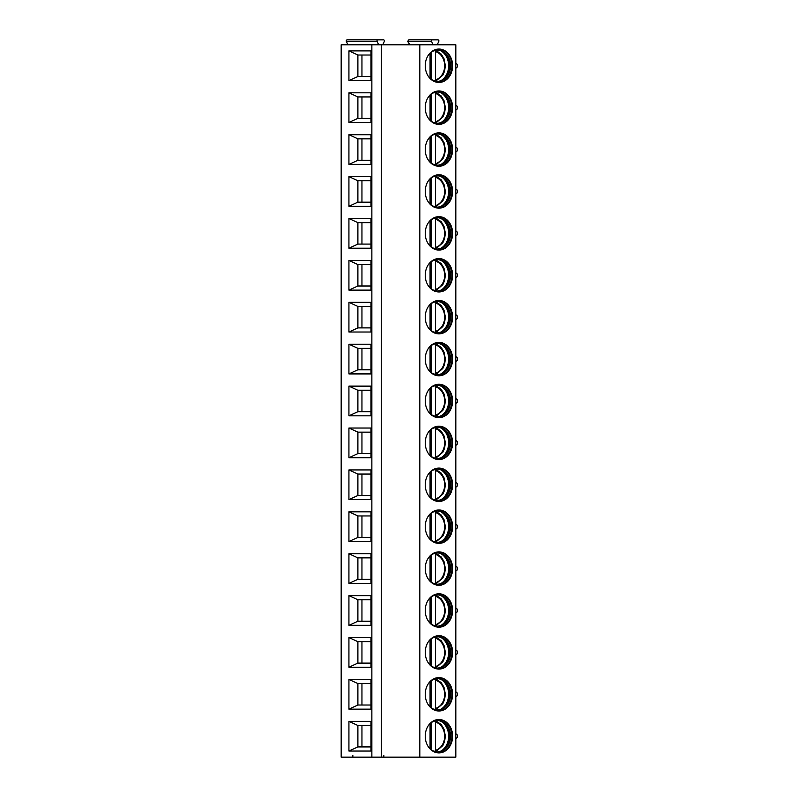 <?xml version="1.0" encoding="UTF-8"?>
<svg xmlns="http://www.w3.org/2000/svg" width="797" height="797" viewBox="0 0 797 797"><rect width="100%" height="100%" fill="white"/><g stroke="black" fill="none" stroke-linecap="round" stroke-linejoin="round"><path stroke-width="1.2" d="M371.86 757.15L341.176 757.15L341.176 44.801L381.275 44.801L381.275 757.15L371.86 757.15L371.86 44.801M419.82 757.15L419.82 44.801L455.824 44.801L455.824 757.15L381.275 757.15M409.977 44.801L407.626 41.454L408.761 39.85L438.011 39.85A1.076 0.877 -90 0 1 438.778 41.454L437.194 44.801M452.616 65.752A16.707 13.679 90 0 0 438.938 49.045A16.707 13.679 90 0 0 425.249 65.752A16.707 13.679 90 0 0 438.938 82.45A16.707 13.679 90 0 0 452.616 65.752M452.616 107.655A16.707 13.679 90 0 0 438.938 90.948A16.707 13.679 90 0 0 425.249 107.655A16.707 13.679 90 0 0 438.938 124.362A16.707 13.679 90 0 0 452.616 107.655M452.616 149.557A16.707 13.679 90 0 0 438.938 132.85A16.707 13.679 90 0 0 425.249 149.557A16.707 13.679 90 0 0 438.938 166.264A16.707 13.679 90 0 0 452.616 149.557M452.616 191.459A16.707 13.679 90 0 0 438.938 174.752A16.707 13.679 90 0 0 425.249 191.459A16.707 13.679 90 0 0 438.938 208.166A16.707 13.679 90 0 0 452.616 191.459M452.616 233.362A16.707 13.679 90 0 0 438.938 216.654A16.707 13.679 90 0 0 425.249 233.362A16.707 13.679 90 0 0 438.938 250.069A16.707 13.679 90 0 0 452.616 233.362M452.616 275.264A16.707 13.679 90 0 0 438.938 258.567A16.707 13.679 90 0 0 425.249 275.264A16.707 13.679 90 0 0 438.938 291.971A16.707 13.679 90 0 0 452.616 275.264M452.616 317.166A16.707 13.679 90 0 0 438.938 300.469A16.707 13.679 90 0 0 425.249 317.166A16.707 13.679 90 0 0 438.938 333.873A16.707 13.679 90 0 0 452.616 317.166M452.616 359.068A16.707 13.679 90 0 0 438.938 342.371A16.707 13.679 90 0 0 425.249 359.068A16.707 13.679 90 0 0 438.938 375.776A16.707 13.679 90 0 0 452.616 359.068M452.616 400.971A16.707 13.679 90 0 0 438.938 384.274A16.707 13.679 90 0 0 425.249 400.971A16.707 13.679 90 0 0 438.938 417.678A16.707 13.679 90 0 0 452.616 400.971M452.616 442.873A16.707 13.679 90 0 0 438.938 426.176A16.707 13.679 90 0 0 425.249 442.873A16.707 13.679 90 0 0 438.938 459.58A16.707 13.679 90 0 0 452.616 442.873M452.616 484.785A16.707 13.679 90 0 0 438.938 468.078A16.707 13.679 90 0 0 425.249 484.785A16.707 13.679 90 0 0 438.938 501.482A16.707 13.679 90 0 0 452.616 484.785M452.616 526.687A16.707 13.679 90 0 0 438.938 509.98A16.707 13.679 90 0 0 425.249 526.687A16.707 13.679 90 0 0 438.938 543.385A16.707 13.679 90 0 0 452.616 526.687M452.616 568.59A16.707 13.679 90 0 0 438.938 551.883A16.707 13.679 90 0 0 425.249 568.59A16.707 13.679 90 0 0 438.938 585.287A16.707 13.679 90 0 0 452.616 568.59M452.616 610.492A16.707 13.679 90 0 0 438.938 593.785A16.707 13.679 90 0 0 425.249 610.492A16.707 13.679 90 0 0 438.938 627.189A16.707 13.679 90 0 0 452.616 610.492M452.616 652.394A16.707 13.679 90 0 0 438.938 635.687A16.707 13.679 90 0 0 425.249 652.394A16.707 13.679 90 0 0 438.938 669.091A16.707 13.679 90 0 0 452.616 652.394M452.616 694.297A16.707 13.679 90 0 0 438.938 677.589A16.707 13.679 90 0 0 425.249 694.297A16.707 13.679 90 0 0 438.938 711.004A16.707 13.679 90 0 0 452.616 694.297M452.616 736.199A16.707 13.679 90 0 0 438.938 719.492A16.707 13.679 90 0 0 425.249 736.199A16.707 13.679 90 0 0 438.938 752.906A16.707 13.679 90 0 0 452.616 736.199M419.82 44.801L381.275 44.801M348.927 50.898L370.964 50.898L370.964 80.597L348.927 80.597L348.927 50.898L357.893 55.023L370.964 55.023M348.927 92.811L370.964 92.811L370.964 122.499L348.927 122.499L348.927 92.811L357.893 96.935L370.964 96.935M348.927 134.713L370.964 134.713L370.964 164.401L348.927 164.401L348.927 134.713L357.893 138.837L370.964 138.837M348.927 176.615L370.964 176.615L370.964 206.303L348.927 206.303L348.927 176.615L357.893 180.74L370.964 180.74M348.927 218.517L370.964 218.517L370.964 248.206L348.927 248.206L348.927 218.517L357.893 222.642L370.964 222.642M348.927 260.42L370.964 260.42L370.964 290.118L348.927 290.118L348.927 260.42L357.893 264.544L370.964 264.544M348.927 302.322L370.964 302.322L370.964 332.02L348.927 332.02L348.927 302.322L357.893 306.447L370.964 306.447M348.927 344.224L370.964 344.224L370.964 373.923L348.927 373.923L348.927 344.224L357.893 348.349L370.964 348.349M348.927 386.127L370.964 386.127L370.964 415.825L348.927 415.825L348.927 386.127L357.893 390.251L370.964 390.251M348.927 428.029L370.964 428.029L370.964 457.727L348.927 457.727L348.927 428.029L357.893 432.153L370.964 432.153M348.927 469.931L370.964 469.931L370.964 499.629L348.927 499.629L348.927 469.931L357.893 474.056L370.964 474.056M348.927 511.833L370.964 511.833L370.964 541.532L348.927 541.532L348.927 511.833L357.893 515.958L370.964 515.958M348.927 553.736L370.964 553.736L370.964 583.434L348.927 583.434L348.927 553.736L357.893 557.86L370.964 557.86M348.927 595.638L370.964 595.638L370.964 625.336L348.927 625.336L348.927 595.638L357.893 599.762L370.964 599.762M348.927 637.54L370.964 637.54L370.964 667.238L348.927 667.238L348.927 637.54L357.893 641.665L370.964 641.665M348.927 679.452L370.964 679.452L370.964 709.141L348.927 709.141L348.927 679.452L357.893 683.577L370.964 683.577M348.927 721.355L370.964 721.355L370.964 751.043L348.927 751.043L348.927 721.355L357.893 725.479L370.964 725.479M353.619 757.15A1.076 0.877 -90 0 1 352.862 755.546M347.93 44.801L346.346 41.454A1.076 0.877 -90 0 1 347.113 39.85L383.556 39.85A1.076 0.877 -90 0 1 384.313 41.454L382.739 44.801M383.855 755.546A1.076 0.877 90 0 0 384.612 757.15M433.14 44.801L431.566 41.454A1.076 0.877 -90 0 1 432.323 39.85M417.239 39.85L438.011 39.85M378.685 44.801L377.101 41.454A1.076 0.877 -90 0 1 377.858 39.85M352.802 39.85L383.556 39.85M348.927 80.597L357.893 76.472L357.893 55.023M370.964 76.472L357.893 76.472M361.948 76.472L361.948 55.023M348.927 122.499L357.893 118.374L357.893 96.935M361.948 118.374L361.948 96.935M370.964 118.374L357.893 118.374M348.927 164.401L357.893 160.277L357.893 138.837M361.948 160.277L361.948 138.837M370.964 160.277L357.893 160.277M348.927 206.303L357.893 202.179L357.893 180.74M361.948 202.179L361.948 180.74M370.964 202.179L357.893 202.179M348.927 248.206L357.893 244.081L357.893 222.642M361.948 244.081L361.948 222.642M370.964 244.081L357.893 244.081M348.927 290.118L357.893 285.993L357.893 264.544M361.948 285.993L361.948 264.544M370.964 285.993L357.893 285.993M348.927 332.02L357.893 327.896L357.893 306.447M361.948 327.896L361.948 306.447M370.964 327.896L357.893 327.896M348.927 373.923L357.893 369.798L357.893 348.349M361.948 369.798L361.948 348.349M370.964 369.798L357.893 369.798M348.927 415.825L357.893 411.7L357.893 390.251M361.948 411.7L361.948 390.251M370.964 411.7L357.893 411.7M348.927 457.727L357.893 453.603L357.893 432.153M361.948 453.603L361.948 432.153M370.964 453.603L357.893 453.603M348.927 499.629L357.893 495.505L357.893 474.056M361.948 495.505L361.948 474.056M370.964 495.505L357.893 495.505M348.927 541.532L357.893 537.407L357.893 515.958M361.948 537.407L361.948 515.958M370.964 537.407L357.893 537.407M348.927 583.434L357.893 579.309L357.893 557.86M361.948 579.309L361.948 557.86M370.964 579.309L357.893 579.309M348.927 625.336L357.893 621.212L357.893 599.762M361.948 621.212L361.948 599.762M370.964 621.212L357.893 621.212M348.927 667.238L357.893 663.114L357.893 641.665M361.948 663.114L361.948 641.665M370.964 663.114L357.893 663.114M348.927 709.141L357.893 705.016L357.893 683.577M361.948 705.016L361.948 683.577M370.964 705.016L357.893 705.016M348.927 751.043L357.893 746.919L357.893 725.479M361.948 746.919L361.948 725.479M370.964 746.919L357.893 746.919M438.579 82.45A16.707 13.679 -90 0 0 451.909 65.752A16.707 13.679 90 0 0 438.579 49.055M428.876 54.435A15.671 12.842 90 0 1 437.752 50.081A15.671 12.842 90 0 1 450.594 65.752A15.671 12.842 -90 0 1 437.752 81.424A15.671 12.842 -90 0 1 428.876 77.07M437.314 81.414A15.671 12.842 -90 0 0 441.966 80.138A15.671 12.842 -90 0 0 449.717 65.752A15.671 12.842 90 0 0 441.966 51.367A15.671 12.842 90 0 0 437.314 50.091M441.219 51.008A16.528 13.539 90 0 1 448.651 65.752A16.528 13.539 -90 0 1 441.219 80.497M430.061 78.295L430.061 53.21M434.514 81.573L435.461 79.889L435.461 51.616L434.514 49.922M431.207 79.232L431.207 52.273M438.579 124.352A16.707 13.679 -90 0 0 451.909 107.655A16.707 13.679 90 0 0 438.579 90.958M428.876 96.337A15.671 12.842 90 0 1 437.752 91.984A15.671 12.842 90 0 1 450.594 107.655A15.671 12.842 -90 0 1 437.752 123.326A15.671 12.842 -90 0 1 428.876 118.972M437.314 123.316A15.671 12.842 -90 0 0 441.966 122.041A15.671 12.842 -90 0 0 449.717 107.655A15.671 12.842 90 0 0 441.966 93.269A15.671 12.842 90 0 0 437.314 91.994M441.219 92.91A16.528 13.539 90 0 1 448.651 107.655A16.528 13.539 -90 0 1 441.219 122.399M430.061 120.198L430.061 95.112M431.207 121.134L431.207 94.176M434.514 91.824L435.461 93.518L435.461 121.792L434.514 123.485M438.579 166.254A16.707 13.679 -90 0 0 451.909 149.557A16.707 13.679 90 0 0 438.579 132.86M428.876 138.24A15.671 12.842 90 0 1 437.752 133.886A15.671 12.842 90 0 1 450.594 149.557A15.671 12.842 -90 0 1 437.752 165.228A15.671 12.842 -90 0 1 428.876 160.874M437.314 165.218A15.671 12.842 -90 0 0 441.966 163.943A15.671 12.842 -90 0 0 449.717 149.557A15.671 12.842 90 0 0 441.966 135.171A15.671 12.842 90 0 0 437.314 133.896M441.219 134.813A16.528 13.539 90 0 1 448.651 149.557A16.528 13.539 -90 0 1 441.219 164.302M430.061 162.1L430.061 137.014M431.207 163.036L431.207 136.078M434.514 133.727L435.461 135.42L435.461 163.694L434.514 165.387M438.579 208.156A16.707 13.679 -90 0 0 451.909 191.459A16.707 13.679 90 0 0 438.579 174.762M428.876 180.142A15.671 12.842 90 0 1 437.752 175.788A15.671 12.842 90 0 1 450.594 191.459A15.671 12.842 -90 0 1 437.752 207.13A15.671 12.842 -90 0 1 428.876 202.777M437.314 207.12A15.671 12.842 -90 0 0 441.966 205.845A15.671 12.842 -90 0 0 449.717 191.459A15.671 12.842 90 0 0 441.966 177.073A15.671 12.842 90 0 0 437.314 175.798M441.219 176.715A16.528 13.539 90 0 1 448.651 191.459A16.528 13.539 -90 0 1 441.219 206.204M430.061 204.002L430.061 178.917M431.207 204.939L431.207 177.98M434.514 175.629L435.461 177.323L435.461 205.596L434.514 207.29M438.579 250.059A16.707 13.679 -90 0 0 451.909 233.362A16.707 13.679 90 0 0 438.579 216.664M428.876 222.044A15.671 12.842 90 0 1 437.752 217.691A15.671 12.842 90 0 1 450.594 233.362A15.671 12.842 -90 0 1 437.752 249.033A15.671 12.842 -90 0 1 428.876 244.679M437.314 249.023A15.671 12.842 -90 0 0 441.966 247.747A15.671 12.842 -90 0 0 449.717 233.362A15.671 12.842 90 0 0 441.966 218.976A15.671 12.842 90 0 0 437.314 217.701M441.219 218.617A16.528 13.539 90 0 1 448.651 233.362A16.528 13.539 -90 0 1 441.219 248.106M430.061 245.904L430.061 220.819M431.207 246.841L431.207 219.882M434.514 217.531L435.461 219.225L435.461 247.498L434.514 249.192M438.579 291.961A16.707 13.679 -90 0 0 451.909 275.264A16.707 13.679 90 0 0 438.579 258.567M428.876 263.946A15.671 12.842 90 0 1 437.752 259.593A15.671 12.842 90 0 1 450.594 275.264A15.671 12.842 -90 0 1 437.752 290.935A15.671 12.842 -90 0 1 428.876 286.581M437.314 290.925A15.671 12.842 -90 0 0 441.966 289.65A15.671 12.842 -90 0 0 449.717 275.264A15.671 12.842 90 0 0 441.966 260.878A15.671 12.842 90 0 0 437.314 259.603M441.219 260.519A16.528 13.539 90 0 1 448.651 275.264A16.528 13.539 -90 0 1 441.219 290.008M430.061 287.807L430.061 262.721M431.207 288.743L431.207 261.785M434.514 259.443L435.461 261.127L435.461 289.401L434.514 291.094M438.579 333.863A16.707 13.679 -90 0 0 451.909 317.166A16.707 13.679 90 0 0 438.579 300.469M428.876 305.849A15.671 12.842 90 0 1 437.752 301.495A15.671 12.842 90 0 1 450.594 317.166A15.671 12.842 -90 0 1 437.752 332.837A15.671 12.842 -90 0 1 428.876 328.484M437.314 332.827A15.671 12.842 -90 0 0 441.966 331.552A15.671 12.842 -90 0 0 449.717 317.166A15.671 12.842 90 0 0 441.966 302.78A15.671 12.842 90 0 0 437.314 301.505M441.219 302.422A16.528 13.539 90 0 1 448.651 317.166A16.528 13.539 -90 0 1 441.219 331.911M430.061 329.709L430.061 304.623M431.207 330.645L431.207 303.687M434.514 301.346L435.461 303.029L435.461 331.303L434.514 332.997M438.579 375.766A16.707 13.679 -90 0 0 451.909 359.068A16.707 13.679 90 0 0 438.579 342.371M428.876 347.761A15.671 12.842 90 0 1 437.752 343.397A15.671 12.842 90 0 1 450.594 359.068A15.671 12.842 -90 0 1 437.752 374.739A15.671 12.842 -90 0 1 428.876 370.386M437.314 374.739A15.671 12.842 -90 0 0 441.966 373.454A15.671 12.842 -90 0 0 449.717 359.068A15.671 12.842 90 0 0 441.966 344.683A15.671 12.842 90 0 0 437.314 343.407M441.219 344.324A16.528 13.539 90 0 1 448.651 359.068A16.528 13.539 -90 0 1 441.219 373.823M430.061 371.611L430.061 346.526M431.207 372.548L431.207 345.589M434.514 343.248L435.461 344.932L435.461 373.205L434.514 374.899M438.579 417.668A16.707 13.679 -90 0 0 451.909 400.971A16.707 13.679 90 0 0 438.579 384.274M428.876 389.663A15.671 12.842 90 0 1 437.752 385.3A15.671 12.842 90 0 1 450.594 400.971A15.671 12.842 -90 0 1 437.752 416.652A15.671 12.842 -90 0 1 428.876 412.288M437.314 416.642A15.671 12.842 -90 0 0 441.966 415.367A15.671 12.842 -90 0 0 449.717 400.971A15.671 12.842 90 0 0 441.966 386.585A15.671 12.842 90 0 0 437.314 385.31M441.219 386.226A16.528 13.539 90 0 1 448.651 400.971A16.528 13.539 -90 0 1 441.219 415.725M430.061 413.513L430.061 388.428M431.207 414.45L431.207 387.491M434.514 385.15L435.461 386.834L435.461 415.107L434.514 416.801M438.579 459.58A16.707 13.679 -90 0 0 451.909 442.873A16.707 13.679 90 0 0 438.579 426.176M428.876 431.566A15.671 12.842 90 0 1 437.752 427.202A15.671 12.842 90 0 1 450.594 442.873A15.671 12.842 -90 0 1 437.752 458.554A15.671 12.842 -90 0 1 428.876 454.19M437.314 458.544A15.671 12.842 -90 0 0 441.966 457.269A15.671 12.842 -90 0 0 449.717 442.873A15.671 12.842 90 0 0 441.966 428.487A15.671 12.842 90 0 0 437.314 427.212M441.219 428.128A16.528 13.539 90 0 1 448.651 442.873A16.528 13.539 -90 0 1 441.219 457.627M430.061 455.426L430.061 430.33M431.207 456.362L431.207 429.394M434.514 427.053L435.461 428.736L435.461 457.02L434.514 458.703M438.579 501.482A16.707 13.679 -90 0 0 451.909 484.785A16.707 13.679 90 0 0 438.579 468.078M428.876 473.468A15.671 12.842 90 0 1 437.752 469.104A15.671 12.842 90 0 1 450.594 484.785A15.671 12.842 -90 0 1 437.752 500.456A15.671 12.842 -90 0 1 428.876 496.093M437.314 500.446A15.671 12.842 -90 0 0 441.966 499.171A15.671 12.842 -90 0 0 449.717 484.785A15.671 12.842 90 0 0 441.966 470.389A15.671 12.842 90 0 0 437.314 469.114M441.219 470.031A16.528 13.539 90 0 1 448.651 484.785A16.528 13.539 -90 0 1 441.219 499.53M430.061 497.328L430.061 472.232M431.207 498.264L431.207 471.296M434.514 468.955L435.461 470.638L435.461 498.922L434.514 500.606M438.579 543.385A16.707 13.679 -90 0 0 451.909 526.687A16.707 13.679 90 0 0 438.579 509.99M428.876 515.37A15.671 12.842 90 0 1 437.752 511.007A15.671 12.842 90 0 1 450.594 526.687A15.671 12.842 -90 0 1 437.752 542.358A15.671 12.842 -90 0 1 428.876 537.995M437.314 542.349A15.671 12.842 -90 0 0 441.966 541.073A15.671 12.842 -90 0 0 449.717 526.687A15.671 12.842 90 0 0 441.966 512.292A15.671 12.842 90 0 0 437.314 511.016M441.219 511.933A16.528 13.539 90 0 1 448.651 526.687A16.528 13.539 -90 0 1 441.219 541.432M430.061 539.23L430.061 514.145M431.207 540.167L431.207 513.208M434.514 510.857L435.461 512.551L435.461 540.824L434.514 542.508M438.579 585.287A16.707 13.679 -90 0 0 451.909 568.59A16.707 13.679 90 0 0 438.579 551.893M428.876 557.272A15.671 12.842 90 0 1 437.752 552.919A15.671 12.842 90 0 1 450.594 568.59A15.671 12.842 -90 0 1 437.752 584.261A15.671 12.842 -90 0 1 428.876 579.897M437.314 584.251A15.671 12.842 -90 0 0 441.966 582.976A15.671 12.842 -90 0 0 449.717 568.59A15.671 12.842 90 0 0 441.966 554.204A15.671 12.842 90 0 0 437.314 552.919M441.219 553.835A16.528 13.539 90 0 1 448.651 568.59A16.528 13.539 -90 0 1 441.219 583.334M430.061 581.133L430.061 556.047M431.207 582.069L431.207 555.111M434.514 552.759L435.461 554.453L435.461 582.727L434.514 584.41M438.579 627.189A16.707 13.679 -90 0 0 451.909 610.492A16.707 13.679 90 0 0 438.579 593.795M428.876 599.175A15.671 12.842 90 0 1 437.752 594.821A15.671 12.842 90 0 1 450.594 610.492A15.671 12.842 -90 0 1 437.752 626.163A15.671 12.842 -90 0 1 428.876 621.809M437.314 626.153A15.671 12.842 -90 0 0 441.966 624.878A15.671 12.842 -90 0 0 449.717 610.492A15.671 12.842 90 0 0 441.966 596.106A15.671 12.842 90 0 0 437.314 594.831M441.219 595.748A16.528 13.539 90 0 1 448.651 610.492A16.528 13.539 -90 0 1 441.219 625.237M430.061 623.035L430.061 597.949M431.207 623.971L431.207 597.013M434.514 594.662L435.461 596.355L435.461 624.629L434.514 626.312M438.579 669.091A16.707 13.679 -90 0 0 451.909 652.394A16.707 13.679 90 0 0 438.579 635.697M428.876 641.077A15.671 12.842 90 0 1 437.752 636.723A15.671 12.842 90 0 1 450.594 652.394A15.671 12.842 -90 0 1 437.752 668.065A15.671 12.842 -90 0 1 428.876 663.712M437.314 668.055A15.671 12.842 -90 0 0 441.966 666.78A15.671 12.842 -90 0 0 449.717 652.394A15.671 12.842 90 0 0 441.966 638.008A15.671 12.842 90 0 0 437.314 636.733M441.219 637.65A16.528 13.539 90 0 1 448.651 652.394A16.528 13.539 -90 0 1 441.219 667.139M430.061 664.937L430.061 639.852M431.207 665.874L431.207 638.915M434.514 636.564L435.461 638.258L435.461 666.531L434.514 668.215M438.579 710.994A16.707 13.679 -90 0 0 451.909 694.297A16.707 13.679 90 0 0 438.579 677.599M428.876 682.979A15.671 12.842 90 0 1 437.752 678.626A15.671 12.842 90 0 1 450.594 694.297A15.671 12.842 -90 0 1 437.752 709.968A15.671 12.842 -90 0 1 428.876 705.614M437.314 709.958A15.671 12.842 -90 0 0 441.966 708.682A15.671 12.842 -90 0 0 449.717 694.297A15.671 12.842 90 0 0 441.966 679.911A15.671 12.842 90 0 0 437.314 678.636M441.219 679.552A16.528 13.539 90 0 1 448.651 694.297A16.528 13.539 -90 0 1 441.219 709.041M430.061 706.839L430.061 681.754M431.207 707.776L431.207 680.817M434.514 678.466L435.461 680.16L435.461 708.433L434.514 710.127M438.579 752.896A16.707 13.679 -90 0 0 451.909 736.199A16.707 13.679 90 0 0 438.579 719.502M428.876 724.881A15.671 12.842 90 0 1 437.752 720.528A15.671 12.842 90 0 1 450.594 736.199A15.671 12.842 -90 0 1 437.752 751.87A15.671 12.842 -90 0 1 428.876 747.516M437.314 751.86A15.671 12.842 -90 0 0 441.966 750.585A15.671 12.842 -90 0 0 449.717 736.199A15.671 12.842 90 0 0 441.966 721.813A15.671 12.842 90 0 0 437.314 720.538M441.219 721.454A16.528 13.539 90 0 1 448.651 736.199A16.528 13.539 -90 0 1 441.219 750.943M430.061 748.742L430.061 723.656M431.207 749.678L431.207 722.72M434.514 720.368L435.461 722.062L435.461 750.336L434.514 752.029M407.626 41.454L431.566 41.454M346.346 41.454L377.101 41.454M435.461 79.889A14.515 11.895 90 0 0 444.656 65.752A14.515 11.895 90 0 0 435.461 51.616M435.461 121.792A14.515 11.895 90 0 0 444.656 107.655A14.515 11.895 90 0 0 435.461 93.518M435.461 163.694A14.515 11.895 90 0 0 444.656 149.557A14.515 11.895 90 0 0 435.461 135.42M435.461 205.596A14.515 11.895 90 0 0 444.656 191.459A14.515 11.895 90 0 0 435.461 177.323M435.461 247.498A14.515 11.895 90 0 0 444.656 233.362A14.515 11.895 90 0 0 435.461 219.225M435.461 289.401A14.515 11.895 90 0 0 444.656 275.264A14.515 11.895 90 0 0 435.461 261.127M435.461 331.303A14.515 11.895 90 0 0 444.656 317.166A14.515 11.895 90 0 0 435.461 303.029M435.461 373.205A14.515 11.895 90 0 0 444.656 359.068A14.515 11.895 90 0 0 435.461 344.932M435.461 415.107A14.515 11.895 90 0 0 444.656 400.971A14.515 11.895 90 0 0 435.461 386.834M435.461 457.02A14.515 11.895 90 0 0 444.656 442.873A14.515 11.895 90 0 0 435.461 428.736M435.461 498.922A14.515 11.895 90 0 0 444.656 484.785A14.515 11.895 90 0 0 435.461 470.638M435.461 540.824A14.515 11.895 90 0 0 444.656 526.687A14.515 11.895 90 0 0 435.461 512.551M435.461 582.727A14.515 11.895 90 0 0 444.656 568.59A14.515 11.895 90 0 0 435.461 554.453M435.461 624.629A14.515 11.895 90 0 0 444.656 610.492A14.515 11.895 90 0 0 435.461 596.355M435.461 666.531A14.515 11.895 90 0 0 444.656 652.394A14.515 11.895 90 0 0 435.461 638.258M435.461 708.433A14.515 11.895 90 0 0 444.656 694.297A14.515 11.895 90 0 0 435.461 680.16M435.461 750.336A14.515 11.895 90 0 0 444.656 736.199A14.515 11.895 90 0 0 435.461 722.062M435.73 50.271L441.219 54.106L443.999 58.699L445.354 65.613L444.606 71.072L442.853 75.127L435.73 81.224M435.73 92.173L441.219 96.009L443.999 100.601L445.354 107.515L444.606 112.975L442.853 117.029L435.73 123.127M435.73 134.075L441.219 137.911L443.999 142.504L445.354 149.418L444.606 154.877L442.853 158.932L435.73 165.039M435.73 175.978L441.219 179.813L443.999 184.406L445.354 191.32L444.606 196.779L442.853 200.834L435.73 206.941M435.73 217.89L441.219 221.715L443.999 226.308L445.354 233.222L444.606 238.682L442.853 242.736L435.73 248.843M435.73 259.792L441.219 263.618L443.999 268.21L445.354 275.124L444.606 280.584L442.853 284.639L435.73 290.746M435.73 301.694L441.219 305.53L443.999 310.113L445.354 317.037L444.606 322.496L442.853 326.541L435.73 332.648M435.73 343.597L441.219 347.432L443.999 352.015L445.354 358.939L444.606 364.398L442.853 368.443L435.73 374.55M435.73 385.499L441.219 389.334L443.999 393.917L445.354 400.841L444.606 406.301L442.853 410.345L435.73 416.452M435.73 427.401L441.219 431.237L443.999 435.82L445.354 442.743L444.606 448.203L442.853 452.248L435.73 458.355M435.73 469.303L441.219 473.139L443.999 477.722L445.354 484.646L444.606 490.105L442.853 494.15L435.73 500.257M435.73 511.206L441.219 515.041L443.999 519.624L445.354 526.548L444.606 532.007L442.853 536.052L435.73 542.159M435.73 553.108L441.219 556.944L443.999 561.526L445.354 568.45L444.606 573.91L442.853 577.955L435.73 584.062M435.73 595.01L441.219 598.846L443.999 603.439L445.354 610.353L444.606 615.812L442.853 619.857L435.73 625.964M435.73 636.913L441.219 640.748L443.999 645.341L445.354 652.255L444.606 657.714L442.853 661.769L435.73 667.866M435.73 678.815L441.219 682.65L443.999 687.243L445.354 694.157L444.606 699.617L442.853 703.671L435.73 709.768M435.73 720.717L441.219 724.553L443.999 729.145L445.354 736.059L444.606 741.519L442.853 745.574L435.73 751.681M455.824 68.114A2.471 2.471 0 0 0 455.824 63.391M455.824 110.016A2.471 2.471 0 0 0 455.824 105.294M455.824 151.918A2.471 2.471 0 0 0 455.824 147.196M455.824 193.82A2.471 2.471 0 0 0 455.824 189.098M455.824 235.723A2.471 2.471 0 0 0 455.824 231M455.824 277.625A2.471 2.471 0 0 0 455.824 272.903M455.824 319.527A2.471 2.471 0 0 0 455.824 314.805M455.824 361.44A2.471 2.471 0 0 0 455.824 356.707M455.824 403.342A2.471 2.471 0 0 0 455.824 398.61M455.824 445.244A2.471 2.471 0 0 0 455.824 440.512M455.824 487.146A2.471 2.471 0 0 0 455.824 482.414M455.824 529.049A2.471 2.471 0 0 0 455.824 524.316M455.824 570.951A2.471 2.471 0 0 0 455.824 566.219M455.824 612.853A2.471 2.471 0 0 0 455.824 608.131M455.824 654.755A2.471 2.471 0 0 0 455.824 650.033M455.824 696.658A2.471 2.471 0 0 0 455.824 691.935M455.824 738.56A2.471 2.471 0 0 0 455.824 733.838"/></g></svg>
